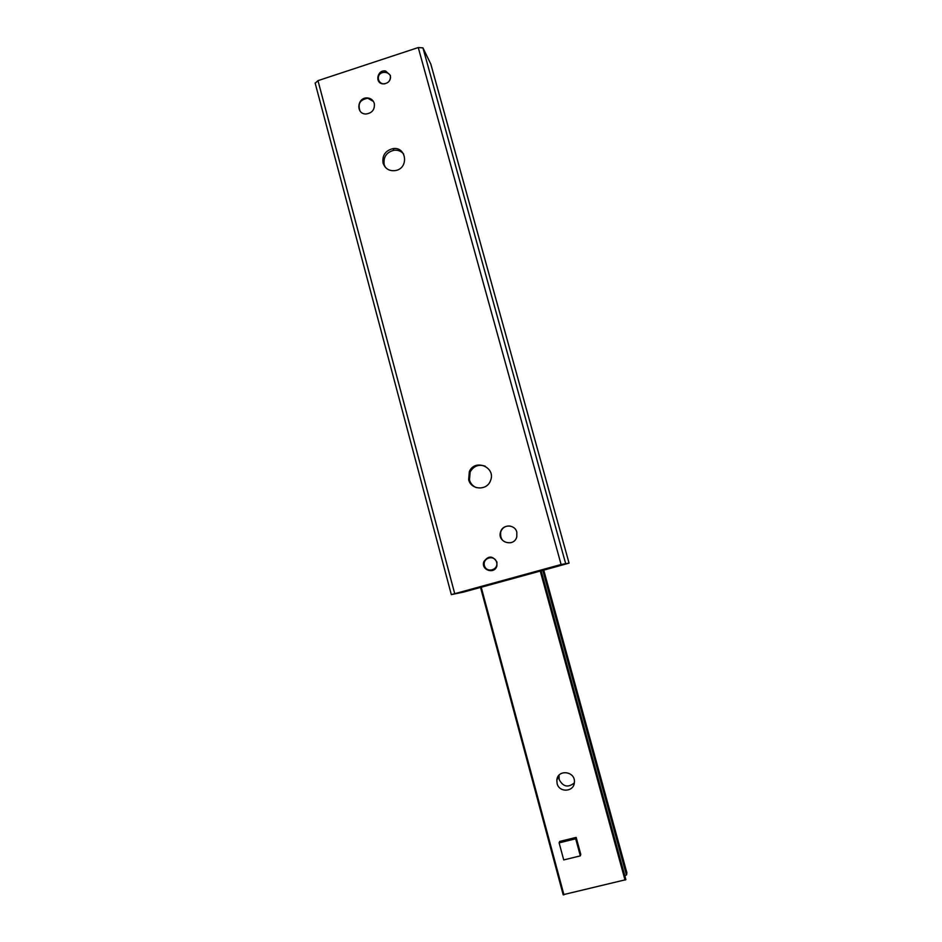 <?xml version="1.0" encoding="UTF-8"?>
<svg xmlns="http://www.w3.org/2000/svg" width="942" height="942" viewBox="0 0 942 942"><rect width="100%" height="100%" fill="white"/><g stroke="black" fill="none" stroke-linecap="round" stroke-linejoin="round"><path stroke-width="1.41" d="M374.304 103.443C374.94 109.555 372.172 113.075 366.026 113.994C355.44 114.253 357.148 96.861 367.592 97.968C371.007 98.368 373.244 100.193 374.304 103.443M516.817 532.183L516.805 536.775C514.155 547.667 496.787 542.333 500.602 531.83C502.722 523.964 515.05 524.223 516.817 532.183M496.94 562.091L496.881 565.977C494.538 574.714 480.667 570.087 483.858 561.656C488.415 555.45 492.772 555.592 496.94 562.091M390.388 75.384C390.812 80.753 388.304 83.591 382.888 83.885C374.41 83.084 377.412 69.237 385.655 71.05L390.388 75.384M476.287 487.603C472.813 486.131 470.541 483.576 469.469 479.949L470.164 471.954C473.673 465.96 478.689 464.041 485.212 466.172M468.645 479.643L469.34 471.612C474.921 458.201 496.352 467.373 490.476 480.714C486.979 490.9 470.929 490.075 468.645 479.643M385.337 167.311L384.195 164.638C383.194 157.043 386.455 152.251 393.992 150.249C397.901 149.849 401.115 151.097 403.612 153.993M383.064 163.096C382.052 155.465 385.325 150.649 392.885 148.636C406.414 146.257 409.228 168.053 395.687 170.526C389.411 171.397 385.196 168.912 383.064 163.096M561.102 564.505L569.074 563.128L556.793 566.554L463.099 592.2L451.324 594.626L561.102 564.505L418.26 47.547L317.972 80.647L315.17 83.214M430.824 64.103L422.946 47.877L418.26 47.547M578.47 845.892L578.765 848.93M564.023 841.665C566.401 839.381 569.215 838.698 572.465 839.581M574.302 782.979C568.026 787.959 562.975 786.782 559.148 779.458L559.042 775.207M557.099 783.532L556.84 780.047C557.746 768.778 575.821 771.263 574.361 782.496C573.937 792.057 559.171 792.917 557.099 783.532M563.387 894.641L625.9 879.663L540.896 570.334M624.864 875.883L626.595 874.835L626.877 872.728L543.605 569.592L626.877 872.763M559.124 842.866L559.678 841.453L576.163 837.391L580.778 854.394L580.331 855.878L563.728 859.928L559.124 842.866L575.692 838.792L580.331 855.878M576.163 837.391L575.692 838.792M384.772 83.85C381.651 84.026 379.591 82.672 378.566 79.799C376.082 68.79 395.322 70.768 389.376 80.918M484.412 565.589C482.233 557.77 494.55 554.355 496.622 562.221C498.813 570.063 486.461 573.454 484.412 565.589M510.27 526.072C505.666 525.612 502.486 527.544 500.72 531.841C499.931 539.519 503.358 543.145 511 542.71M373.432 101.43L367.792 98.251C360.103 99.558 357.524 103.797 360.032 110.968M422.946 47.877L565.589 563.351M430.753 63.856L569.062 563.128L430.824 64.068M317.972 80.647L454.715 593.648M540.107 570.546L625.041 880.111M542.639 569.851L626.43 874.988M542.827 569.804L626.595 874.835M481.079 586.713L563.952 894.829M385.655 71.05L386.267 72.087M470.164 471.954L469.34 471.612M393.992 150.249L392.896 148.636M315.123 83.014L451.324 594.626M558.9 776.043L556.84 780.047M540.991 570.299L625.9 879.663M480.396 586.901L563.198 894.841"/></g></svg>
